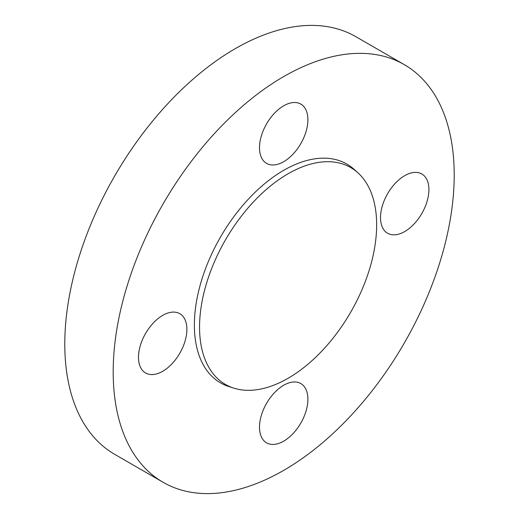 <?xml version="1.0" encoding="UTF-8"?>
<svg xmlns="http://www.w3.org/2000/svg" width="519" height="519" viewBox="0 0 519 519"><rect width="100%" height="100%" fill="white"/><g stroke="black" fill="none" stroke-linecap="round" stroke-linejoin="round"><path stroke-width="0.78" d="M288.103 378.26A125.228 72.303 120 0 0 367.634 275.051A125.228 72.303 120 0 0 358.032 172.918A125.228 72.303 120 0 0 288.103 173.761A125.228 72.303 120 0 0 204.337 291.224A125.228 72.303 120 0 0 233.784 388.128A125.228 72.303 120 0 0 288.103 378.26M358.032 172.918L354.25 169.473A126.325 72.932 120 0 0 283.705 170.329A126.325 72.932 120 0 0 199.199 288.817A126.325 72.932 120 0 0 228.905 386.571L233.784 388.128M428.915 189.636A34.228 19.761 120 0 0 421.824 173.969A34.228 19.761 120 0 0 395.452 183.136A34.228 19.761 120 0 0 380.511 217.584A34.228 19.761 120 0 0 387.596 233.252A34.228 19.761 120 0 0 413.974 224.078A34.228 19.761 120 0 0 428.915 189.636M283.705 105.798A34.228 19.761 120 0 0 261.342 135.959A34.228 19.761 120 0 0 266.591 163.381A34.228 19.761 120 0 0 283.705 161.688A34.228 19.761 120 0 0 306.061 131.528A34.228 19.761 120 0 0 300.812 104.105A34.228 19.761 120 0 0 283.705 105.798M138.489 357.312A34.228 19.761 120 0 0 145.58 372.979A34.228 19.761 120 0 0 171.958 363.806A34.228 19.761 120 0 0 186.892 329.364A34.228 19.761 120 0 0 179.808 313.697A34.228 19.761 120 0 0 153.429 322.863A34.228 19.761 120 0 0 138.489 357.312M283.705 441.15A34.228 19.761 120 0 0 306.061 410.99A34.228 19.761 120 0 0 300.812 383.56A34.228 19.761 120 0 0 283.705 385.254A34.228 19.761 120 0 0 261.342 415.414A34.228 19.761 120 0 0 266.591 442.843A34.228 19.761 120 0 0 283.705 441.15M283.705 76.578A241.14 139.222 120 0 0 126.169 289.077A241.14 139.222 120 0 0 163.135 482.307A241.14 139.222 120 0 0 283.705 470.363A241.14 139.222 120 0 0 441.234 257.865A241.14 139.222 120 0 0 404.269 64.635A241.14 139.222 120 0 0 283.705 76.578M404.269 64.635L355.865 36.693A241.14 139.222 120 0 0 235.295 48.637A241.14 139.222 120 0 0 77.766 261.135A241.14 139.222 120 0 0 114.731 454.365L163.135 482.307"/></g></svg>
